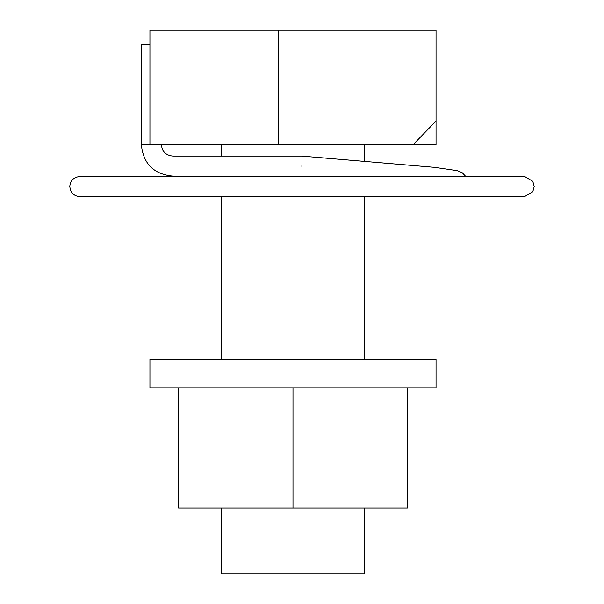 <?xml version="1.0" encoding="UTF-8"?>
<svg xmlns="http://www.w3.org/2000/svg" width="604" height="604" viewBox="0 0 604 604"><rect width="100%" height="100%" fill="white"/><g stroke="black" fill="none" stroke-linecap="round" stroke-linejoin="round"><path stroke-width="0.91" d="M278.686 30.2L149.935 30.2L149.935 144.643L278.686 144.643L278.686 30.2L436.043 30.2L436.043 144.643L278.686 144.643M413.121 144.643L436.043 121.072M364.514 507.994L364.514 573.8L221.464 573.8L221.464 507.994M301.57 166.1C301.57 153.19 301.57 153.19 301.57 166.1C301.57 179.011 301.57 179.011 301.57 166.1M306.311 176.519L301.57 176.111L172.827 176.111C153.718 174.239 143.231 163.744 141.351 144.643L141.351 44.507L149.935 44.507M524.665 196.549L532.811 191.762L534.215 186.538L532.811 181.306L524.665 176.519L79.796 176.519C73.612 177.236 70.275 180.573 69.785 186.538L70.358 189.882L71.65 192.359C73.673 195.054 76.383 196.451 79.796 196.549L524.665 196.549M178.55 387.828L178.55 507.994L292.993 507.994L292.993 387.828M407.436 387.828L407.436 507.994L292.993 507.994M433.302 387.828L436.043 387.828L436.043 359.221L149.935 359.221L149.935 387.828L433.302 387.828M141.351 144.643L149.935 144.643M364.514 144.643L364.514 161.26M364.514 196.549L364.514 359.221M221.464 144.643L221.464 156.089M221.464 176.111L221.464 176.519M221.464 196.549L221.464 359.221M465.835 176.519L462.128 172.631L457.356 170.675L434.412 167.331L301.57 156.089L172.827 156.089C165.896 155.387 162.076 151.574 161.381 144.643"/></g></svg>
